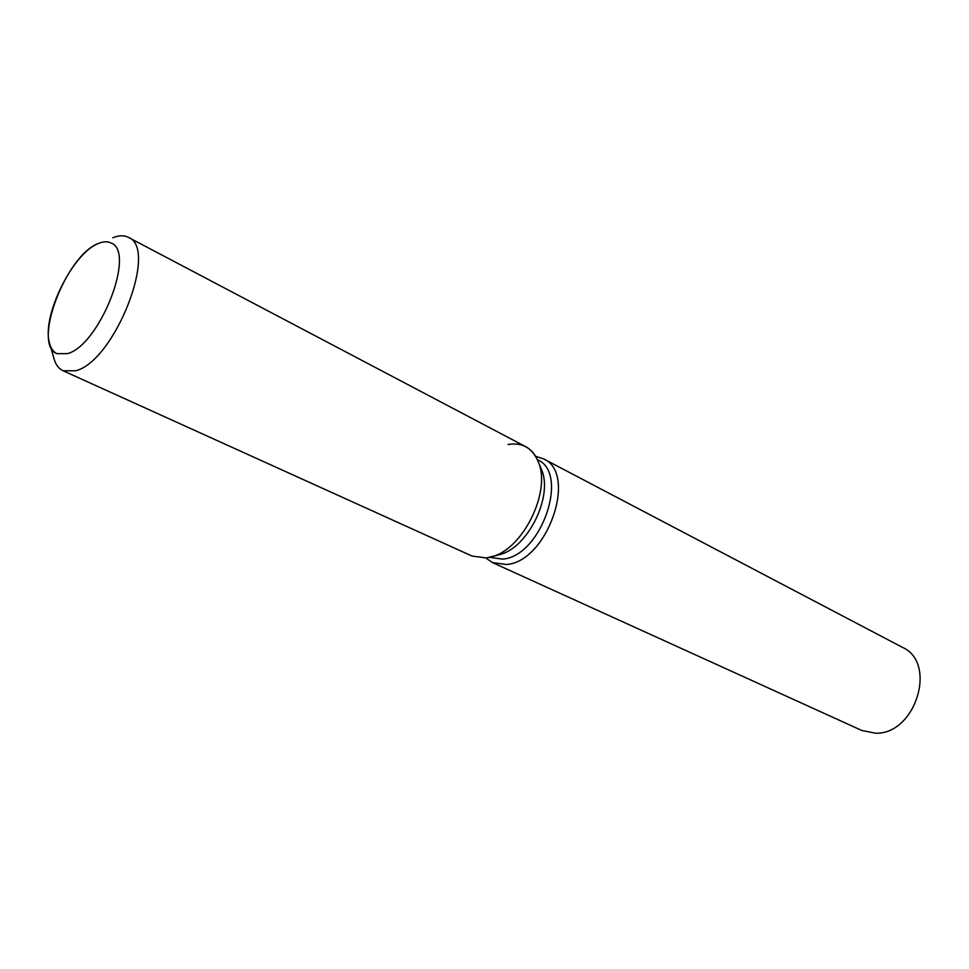 <?xml version="1.0" encoding="UTF-8"?>
<svg xmlns="http://www.w3.org/2000/svg" width="969" height="969" viewBox="0 0 969 969"><rect width="100%" height="100%" fill="white"/><g stroke="black" fill="none" stroke-linecap="round" stroke-linejoin="round"><path stroke-width="1.45" d="M67.442 353.649C99.577 345.497 136.241 251.722 111.108 243.013C107.632 241.257 103.441 241.39 98.572 243.413C66.11 254.786 31.795 344.661 56.953 353.673L67.442 353.649C99.577 345.497 136.241 251.722 111.108 243.013C107.632 241.257 103.441 241.39 98.572 243.413L97.239 244.006C72.057 254.75 42.273 315.628 49.225 342.105C50.533 347.98 53.101 351.832 56.953 353.673L67.442 353.649M50.303 345.8L53.416 356.459C55.027 363.702 58.225 368.45 63.021 370.727L472.097 556.073L486.353 557.95L500.392 554.413C528.202 547.134 553.008 496.431 541.695 470.013L540.629 467.458M486.353 557.95L492.337 556.606C523.284 548.527 551.095 491.695 538.485 462.298C532.562 448.017 522.424 442.082 508.083 444.492M489.599 557.357L502.56 559.089C541.041 556.775 569.978 473.078 537.407 459.681M485.857 558.023L492.531 562.614L506.315 564.491C547.364 562.177 578.154 473.017 543.355 458.761L535.627 456.314M492.531 562.614L861.768 730.456L875.528 733.206C915.608 734.708 937.774 662.82 902.43 647.353L543.355 458.761M500.392 554.413L492.337 556.606C523.284 548.527 551.095 491.695 538.485 462.298C535.7 454.945 531.424 449.737 525.646 446.648L128.296 237.332C123.971 235.128 118.787 235.285 112.755 237.793M63.021 370.727L75.546 370.8C114.572 361.582 158.964 248.016 128.296 237.332M541.695 470.013L538.485 462.298L541.695 470.013"/></g></svg>
